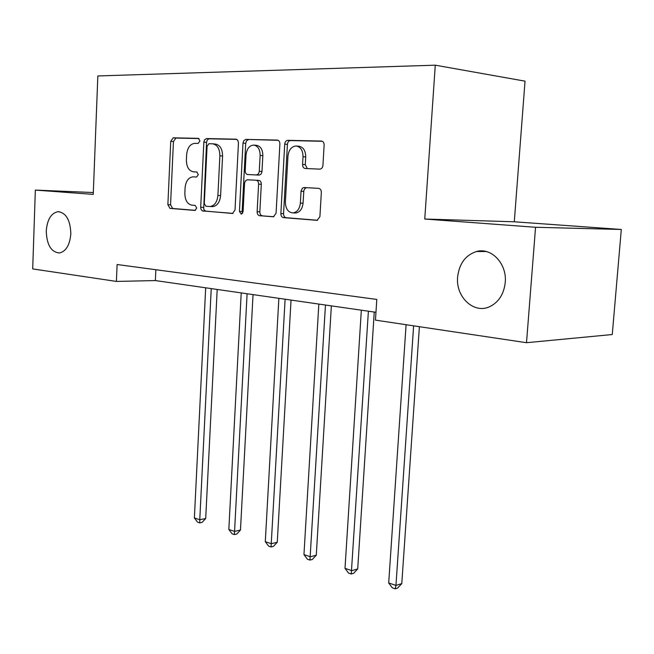 <?xml version="1.0" encoding="UTF-8"?>
<svg xmlns="http://www.w3.org/2000/svg" width="654" height="654" viewBox="0 0 654 654"><rect width="100%" height="100%" fill="white"/><g stroke="black" fill="none" stroke-linecap="round" stroke-linejoin="round"><path stroke-width="0.98" d="M199.952 140.945L198.415 138.362L173.22 137.814L170.743 141.305L167.865 204.718L169.999 208.405L194.925 210.433L196.731 208.054L195.17 205.413L191.884 205.16C187.306 204.113 184.959 200.124 184.837 193.2L185.082 187.862C185.801 181.191 188.409 177.52 192.914 176.85L196.592 177.038L198.334 174.602L196.764 171.994L193.47 171.83C188.867 170.898 186.513 166.958 186.39 160.001L186.643 154.63C187.412 147.698 190.142 143.937 194.818 143.349L198.129 143.439L199.952 140.945M457.62 277.075C455.568 296.957 473.897 314.321 489.756 306.652C498.749 302.189 503.907 294.104 505.24 282.405C507.144 263.734 491.317 247.138 476.472 251.52C465.493 255.134 459.206 263.652 457.62 277.075M46.254 231.009C46.753 244.841 51.143 252.174 59.432 252.992C66.054 251.398 69.855 244.988 70.828 233.756C70.362 220.128 66.111 212.763 58.067 211.667C51.151 213.065 47.219 219.515 46.254 231.009M319.781 169.133L319.863 169.141C321.613 168.92 322.635 167.637 322.945 165.282L324.131 145.123C324.106 142.752 323.239 141.403 321.523 141.068L287.719 140.324C286.019 140.52 285.013 141.795 284.719 144.142L280.868 213.572C280.901 215.91 281.751 217.259 283.403 217.627L317.165 220.341L319.912 216.629L321.335 192.505C321.302 190.085 320.411 188.712 318.653 188.368L304.102 187.535L302.45 188.131L301.077 190.862L300.358 203.075C299.679 208.822 297.259 212.1 293.106 212.91C288.152 212.501 285.577 208.879 285.381 202.037L287.948 156.2C288.766 149.823 291.504 146.422 296.164 145.997C300.644 146.839 302.925 150.412 303.015 156.715L302.573 164.465C302.606 166.852 303.481 168.201 305.197 168.511L319.781 169.133M424.757 219.033L535.552 227.273L526.511 342.704L612.267 334.529L621.3 229.472L514.289 221.788L525.031 81.153L435.278 65.179L424.757 219.033L514.289 221.788M93.326 192.546L35.341 190.085L93.252 194.385L97.838 75.954L435.278 65.179M35.341 190.085L32.7 268.908L116.412 281.424L155.366 280.566L375.968 312.285M526.511 342.704L375.461 320.133L376.802 299.434L117.107 264.518L116.412 281.424M238.457 142.989L237.86 140.365L236.078 139.188L206.468 138.542L204.489 139.874L203.844 142.131L200.696 207.285L200.974 209.231L202.151 210.817L232.546 213.474L235.015 209.975L238.457 142.989M245.79 139.4L277.427 140.095C279.037 140.414 279.855 141.722 279.887 144.027L276.078 213.196L273.47 216.793L259.581 215.689C257.987 215.329 257.169 214.005 257.136 211.708L258.6 184.166C258.567 181.861 257.75 180.553 256.155 180.242L247.22 179.768L245.193 181.125L244.547 183.365L243.067 211.732L241.318 214.185L239.446 211.446L242.994 143.103L243.68 140.773L245.79 139.4L278.195 140.308M535.552 227.273L621.3 229.472M155.856 269.726L155.366 280.566M197.034 172.035L193.47 171.83M198.988 138.558L175.918 138.043L173.449 141.534L170.555 204.808L172.697 208.495L195.472 210.343M236.862 139.392L208.904 138.795L207.195 140.111L206.558 142.359L203.68 209.321L205.65 211.168L232.971 213.392M208.92 143.716L207.073 146.226L204.285 203.582L205.871 206.239L210.147 206.525C214.594 205.699 217.177 202.012 217.905 195.44L219.875 155.815C219.752 148.728 217.332 144.73 212.615 143.815L208.92 143.716M213 143.847L215.321 144.052C220.038 144.959 222.458 148.948 222.581 156.02L220.602 195.562C219.883 202.111 217.292 205.797 212.844 206.615L211.659 206.574M273.887 216.711L259.581 215.689M256.155 180.242L258.853 180.398C260.447 180.708 261.265 182.016 261.306 184.314L259.834 211.798C259.867 214.087 260.684 215.411 262.287 215.771M248.495 139.645L246.599 140.708L245.7 143.34L242.152 211.528L242.56 213.368M260.137 155.439C260.039 149.333 257.889 145.875 253.687 145.082C249.329 145.507 246.779 148.801 246.027 154.957L245.209 170.637C245.242 172.918 246.051 174.209 247.621 174.512L256.54 174.953L258.404 173.882L259.254 171.708L260.137 155.439L262.843 155.652C262.744 149.562 260.594 146.112 256.401 145.311L254.054 145.114M262.843 155.652L261.96 171.879L261.109 174.054L259.237 175.125L247.621 174.512M296.564 146.038L298.87 146.243C303.342 147.076 305.622 150.641 305.712 156.927L305.271 164.661L307.347 168.601M294.562 212.959L295.804 212.991C299.957 212.19 302.377 208.92 303.055 203.19L300.358 203.075M303.922 187.535L306.612 187.682L304.887 188.516L303.848 190.584L303.055 203.19M322.332 141.28L290.417 140.577C288.725 140.773 287.719 142.041 287.425 144.387L283.566 213.654C283.599 215.983 284.441 217.332 286.1 217.7L317.566 220.259M205.683 287.801L194.377 517.943L199.772 519.742L205.699 518.508L217.193 289.46M205.699 518.508L202.102 522.391L199.732 522.898L199.772 519.742L211.242 288.602M199.732 522.898L197.573 522.17L194.377 517.943M241.212 292.91L228.835 529.47L234.533 531.375L240.468 530.051L253.041 294.611M240.468 530.051L236.756 534.04L234.385 534.58L247.098 293.76M234.385 534.58L232.105 533.811L228.835 529.47M278.866 298.322L265.295 541.676L271.336 543.695L277.263 542.264L291.038 300.072M277.263 542.264L273.429 546.376L271.058 546.948L285.111 299.221M271.058 546.948L268.647 546.139L265.295 541.676M318.833 304.069L303.955 554.608L310.364 556.758L316.274 555.221L331.365 305.868M316.274 555.221L312.31 559.448L309.947 560.069L325.463 305.026M309.947 560.069L307.388 559.203L303.955 554.608M361.335 310.184L345.01 568.351L351.827 570.631L357.705 568.972L374.252 312.04M357.705 568.972L353.601 573.329L351.255 573.999L368.398 311.198M351.255 573.999L348.533 573.076L345.01 568.351M406.093 324.711L388.697 582.967L395.956 585.404L401.785 583.613L419.402 326.698M401.785 583.613L397.542 588.101L395.212 588.821L395.956 585.404L413.622 325.839M395.212 588.821L392.31 587.84L388.697 582.967M172.697 208.495L169.999 208.405M170.555 204.808L167.865 204.718M173.449 141.534L170.743 141.305M175.918 138.043L173.22 137.814M205.65 211.168L202.944 211.087M203.402 207.383L200.696 207.285M206.558 142.359L203.844 142.131M209.182 138.779L206.468 138.542M220.602 195.562L217.905 195.44M222.581 156.02L219.875 155.815M259.834 211.798L257.136 211.708M261.306 184.314L258.6 184.166M242.152 211.528L239.446 211.446M245.7 143.34L242.994 143.103M259.139 175.117L256.433 174.953M261.992 171.471L259.286 171.291M305.271 164.661L302.573 164.465M305.712 156.927L303.015 156.715M303.734 191.418L301.036 191.279M286.1 217.7L283.403 217.627M283.566 213.654L280.868 213.572M287.425 144.387L284.719 144.142M290.417 140.577L287.719 140.324M59.269 211.7L58.067 211.667M486.192 251.52L476.472 251.52M212.844 206.615L210.147 206.525M259.237 175.125L256.54 174.953M295.804 212.991L293.106 212.91"/></g></svg>
